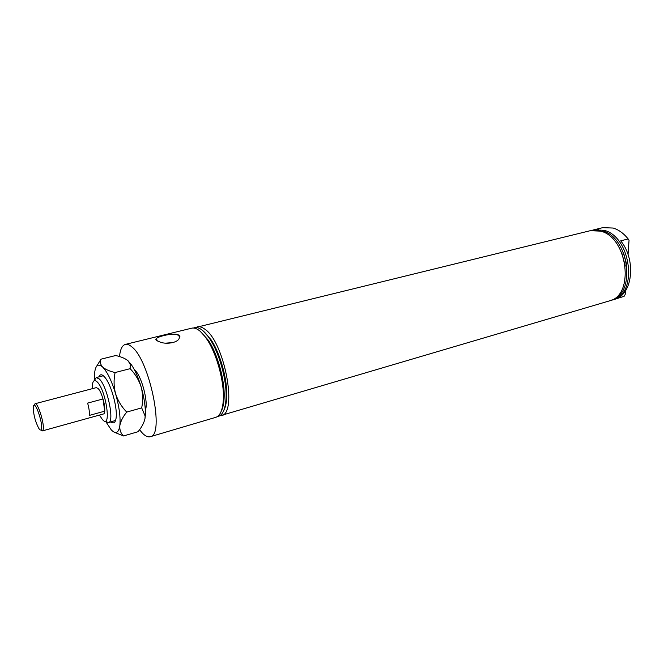 <?xml version="1.0" encoding="UTF-8"?>
<svg xmlns="http://www.w3.org/2000/svg" width="664" height="664" viewBox="0 0 664 664"><rect width="100%" height="100%" fill="white"/><g stroke="black" fill="none" stroke-linecap="round" stroke-linejoin="round"><path stroke-width="1" d="M219.377 415.988L609.245 300.941C634.742 295.795 628.003 237.687 600.696 231.138L590.271 230.698L195.49 327.526M221.153 415.747C238.127 413.954 224.324 340.856 204.371 328.871C201.723 327.003 199.308 326.323 197.15 326.846M610.888 300.36L612.59 299.945C638.137 294.783 631.447 236.807 604.099 230.3L593.666 229.868L591.989 230.367M628.036 254.495L629.04 240.343L628.152 238.932C623.72 233.404 618.74 229.777 613.221 228.051L602.746 227.652L593.666 229.868M598.339 229.354L595.351 230.201M223.826 410.443C225.428 407.406 226.382 403.148 226.681 397.653C227.769 380.688 220.514 353.804 211.036 339.702L202.611 330.398M217.385 416.577C222.39 415.797 225.27 409.887 226.017 398.848C227.138 381.343 219.635 353.555 209.857 338.997C207.085 334.764 204.338 331.676 201.632 329.717C198.569 327.551 195.847 326.987 193.473 328.024M221.178 411.348C222.805 408.343 223.776 404.077 224.083 398.549C225.187 381.526 217.858 354.377 208.338 340.234L199.897 330.954M139.54 429.749L142.428 433.169C145.375 436.148 147.997 437.327 150.288 436.713L215.758 417.341C220.141 415.871 222.664 410.061 223.328 399.911C224.473 382.281 216.862 354.095 207.002 339.437C204.246 335.245 201.532 332.183 198.851 330.232C196.22 328.348 193.83 327.667 191.688 328.182L125.363 344.4C122.176 345.355 120.225 349.405 119.503 356.56M176.74 334.249L178.948 335.137L179.919 336.665L179.463 336.772L178.533 335.403L176.292 334.357L178.965 335.295L179.919 336.665M179.463 336.772L179.172 338.358C177.603 343.047 165.245 344.699 159.377 341.744L156.696 340.632L155.832 339.387L156.654 338.374C158.605 336.382 170.623 333.452 176.292 334.357M156.289 339.271L157.152 340.673L159.377 341.744M99.434 415.083L102.389 419.507C111.801 430.662 106.34 390.374 97.135 381.858C94.454 379.41 92.86 380.547 92.354 385.286L92.304 388.689M94.188 380.696L96.239 377.559L99.26 378.936C107.336 386 114.88 422.321 108.431 422.719L105.095 421.051M145.325 410.319C148.711 402.633 141.473 375.359 134.593 369.906L134.352 369.699M42.363 430.903L103.385 413.987C107.112 413.73 102.746 392.706 98.064 388.49L96.272 387.643L35.026 403.745C37.948 402.143 45.077 425.616 43.019 430.089L42.363 430.903L40.836 429.973M150.288 436.713C164.996 435.75 149.632 359.938 131.729 346.782C129.339 344.749 127.214 343.96 125.363 344.4M612.59 299.945L624.085 296.343L625.189 294.451L625.446 290.791M173.055 342.566L165.502 343.163M624.085 296.343L616.781 298.501C633.091 292.11 635.747 258.91 620.707 240.849L628.152 238.932M626.849 265.052L623.554 252.851M611.411 300.145C636.361 294.268 629.281 237.272 602.389 230.856M625.322 266.081L621.72 252.727M33.432 406.161L33.217 407.572C33.524 414.975 35.408 421.955 38.869 428.512C40.039 430.231 40.861 430.488 41.334 429.276C43.442 424.288 35.009 399.703 33.432 406.161M34.179 405.314L35.026 403.745M87.623 403.106L103.02 398.956C104.406 403.903 104.97 407.978 104.704 411.174L89.399 415.398C89.607 412.186 89.017 408.094 87.623 403.106M104.704 411.174L103.02 398.956M98.836 376.895C100.297 373.533 102.679 374.164 105.991 378.804C111.652 386.755 117.121 407.007 116.233 416.735L116.125 417.938C115.428 422.661 113.718 424.014 111.012 421.989M103.617 375.965L102.58 375.932M114.009 432.09L123.471 435.966L138.054 431.716C141.789 427.168 144.096 422.769 144.984 418.503L145.283 415.764C145.707 407.696 144.32 398.051 141.117 386.855C142.943 393.769 143.125 400.782 141.689 407.887L145.134 416.021L144.984 418.503M123.471 435.966C120.732 433.268 119.512 429.849 119.827 425.69C120.582 421.399 122.882 416.859 126.708 412.078L141.689 407.887M130.136 368.669C135.19 373.907 138.851 379.974 141.117 386.855C138.378 377.75 135.199 370.479 131.58 365.017L127.953 360.685L130.244 364.262L130.136 368.669L115.113 372.537C109.527 371.242 105.385 369.425 102.679 367.092C100.447 364.677 99.882 362.038 100.994 359.183L115.669 355.531C121.047 356.709 125.139 358.427 127.953 360.685M126.708 412.078C121.587 406.824 117.877 400.699 115.578 393.711C113.752 386.68 113.594 379.625 115.113 372.537M105.983 421.897L111.245 429.857C115.76 434.447 118.615 433.052 119.827 425.69C120.674 417.465 119.263 406.808 115.578 393.711C111.635 380.787 107.336 371.915 102.679 367.092C98.197 363.208 95.516 365.158 94.628 372.944L94.537 379.501M100.994 359.183L96.662 366.221M108.431 422.719L115.611 420.387M103.343 375.733L96.239 377.559M156.895 340.441L156.654 338.374M208.338 340.234L207.002 339.437M224.083 398.549L223.328 399.911M211.036 339.702L209.857 338.997M226.681 397.653L226.017 398.848M131.58 365.017L130.244 364.262"/></g></svg>
